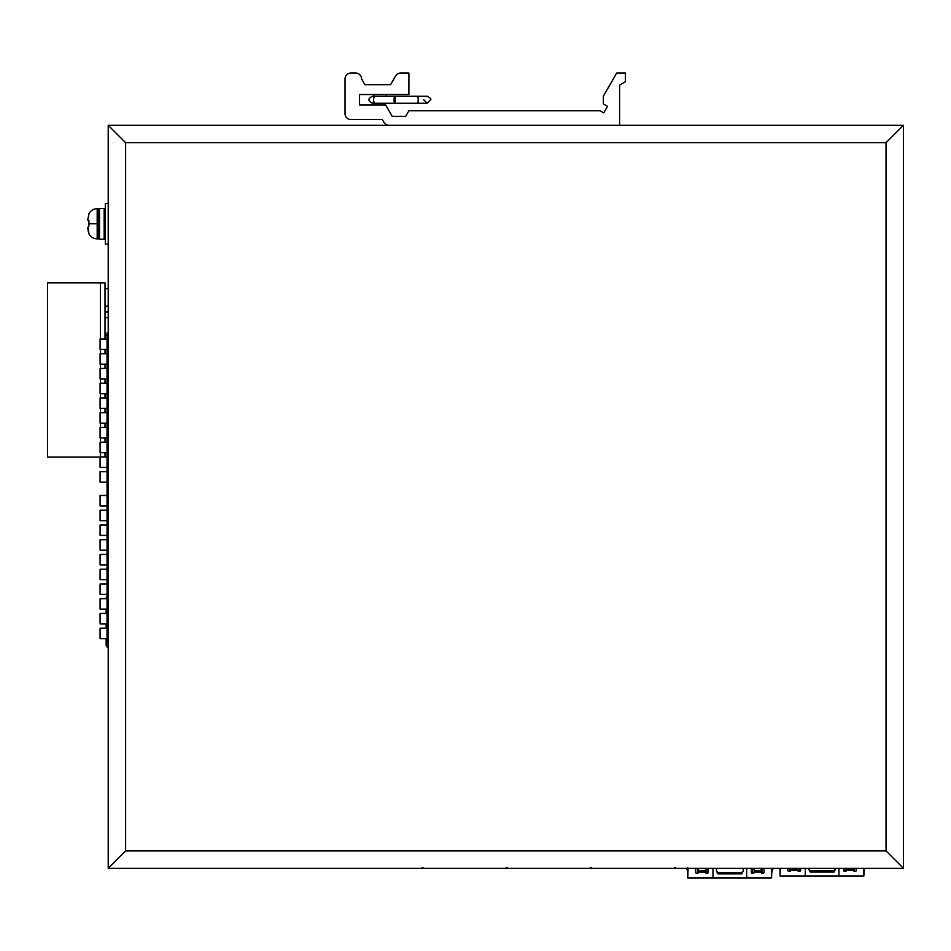 <?xml version="1.0" encoding="UTF-8"?>
<svg xmlns="http://www.w3.org/2000/svg" width="951" height="951" viewBox="0 0 951 951"><rect width="100%" height="100%" fill="white"/><g stroke="black" fill="none" stroke-linecap="round" stroke-linejoin="round"><path stroke-width="1.43" d="M125.627 142.709L886.035 142.709L903.45 125.294L108.212 125.294L125.627 142.709L125.627 850.883L108.212 868.299L903.45 868.299L886.035 850.883L125.627 850.883M886.035 142.709L886.035 850.883M903.45 868.299L903.45 125.294M108.212 125.294L108.212 868.299M389.018 125.294A5.801 5.801 0 0 1 384.002 122.394L382.326 119.493L350.848 119.493A5.801 5.801 0 0 1 345.035 113.692L345.035 78.862A5.801 5.801 0 0 1 350.848 73.049L355.745 73.049A5.801 5.801 0 0 1 361.558 78.862L364.911 84.663L390.576 84.663L395.604 75.961A5.801 5.801 0 0 1 400.633 73.049L408.894 73.049L408.894 94.529L359.549 94.529L359.549 104.979L385.678 104.979L392.216 116.319L405.697 116.319L408.894 110.78L600.152 110.78L603.766 112.872L607.534 106.334L603.35 103.921L603.35 96.182L616.7 73.049L625.401 73.049L625.401 81.762L619.6 85.114L619.6 125.294M385.678 94.529L385.678 96.277M374.064 94.529L374.064 96.277L372.316 96.277C367.823 98.595 367.823 100.913 372.316 103.243L375.538 103.243L372.316 103.243L374.361 102.577M394.083 99.76A3.483 0.606 90 0 1 394.689 96.277A3.483 0.606 90 0 1 395.295 99.76A3.483 0.606 90 0 1 394.689 103.243A3.483 0.606 90 0 1 394.083 99.76M108.212 488.22L107.047 488.22L107.047 332.886L108.212 332.886M107.047 349.433L100.081 349.433L100.081 338.984L107.047 338.984M107.047 353.724L100.081 353.724L100.081 364.174L107.047 364.174M107.047 368.465L100.081 368.465L100.081 378.914L107.047 378.914M107.047 383.217L100.081 383.217L100.081 393.655L107.047 393.655M107.047 482.121L100.081 482.121L100.081 471.672L107.047 471.672M107.047 456.932L100.081 456.932L100.081 467.381L107.047 467.381M107.047 442.191L100.081 442.191L100.081 452.64L107.047 452.64M107.047 427.439L100.081 427.439L100.081 437.888L107.047 437.888M107.047 412.698L100.081 412.698L100.081 423.147L107.047 423.147M107.047 397.958L100.081 397.958L100.081 408.407L107.047 408.407M108.212 644.707L107.047 644.707L107.047 489.385L108.212 489.385M107.047 505.92L100.081 505.92L100.081 495.471L107.047 495.471M107.047 510.223L100.081 510.223L100.081 520.673L107.047 520.673M107.047 524.964L100.081 524.964L100.081 535.413L107.047 535.413M107.047 539.704L100.081 539.704L100.081 550.154L107.047 550.154M107.047 638.62L100.081 638.62L100.081 628.171L107.047 628.171M107.047 613.431L100.081 613.431L100.081 623.868L107.047 623.868M107.047 598.678L100.081 598.678L100.081 609.127L107.047 609.127M107.047 583.938L100.081 583.938L100.081 594.387L107.047 594.387M107.047 569.197L100.081 569.197L100.081 579.646L107.047 579.646M107.047 554.445L100.081 554.445L100.081 564.894L107.047 564.894M105.014 338.984L105.014 282.899L47.55 282.899L47.55 457.039L100.081 457.039M100.378 282.899L100.378 338.984M100.378 349.433L100.378 353.724M100.378 364.174L100.378 368.465M100.378 378.914L100.378 383.217M100.378 393.655L100.378 397.958M100.378 408.407L100.378 412.698M100.378 423.147L100.378 427.439M100.378 437.888L100.378 442.191M100.378 452.64L100.378 456.932M105.014 456.932L105.014 452.64M105.014 442.191L105.014 437.888M105.014 427.439L105.014 423.147M105.014 412.698L105.014 408.407M105.014 397.958L105.014 393.655M105.014 383.217L105.014 378.914M105.014 368.465L105.014 364.174M105.014 353.724L105.014 349.433M105.014 288.7L108.212 288.7M105.014 306.115L108.212 306.115M105.014 317.729L108.212 317.729M105.014 335.132L107.047 335.132M105.014 311.916L108.212 311.916M108.212 203.466L105.311 203.466L105.311 244.098L108.212 244.098M104.146 223.782L104.146 208.4L99.498 208.4L99.498 239.165L104.146 239.165L104.146 223.782M97.18 238.879L98.345 238.879L98.345 208.697L97.18 208.697L97.18 238.879C93.293 238.725 90.464 236.894 88.693 233.375M87.896 219.182L87.896 220.442L87.896 219.039L87.896 220.442L88.918 220.62L88.871 226.54M88.847 221.238L88.562 220.561M87.896 219.039L88.918 214.237L87.896 219.301M87.896 227.134L88.918 233.34M87.896 228.276L87.944 229.738M88.146 230.998L88.443 232.139M780.034 868.299L780.034 876.073L780.391 868.299M863.853 868.299L863.853 876.073L780.391 876.073M838.96 868.299L838.96 876.073M805.283 868.299L805.283 876.073M843.596 868.299L843.596 870.272A1.165 1.165 0 0 0 844.761 871.437L845.344 871.437A1.165 1.165 0 0 0 846.497 870.272L844.761 870.272A1.165 1.165 0 0 1 844.179 871.282M853.463 868.299L853.463 870.272A1.165 1.165 0 0 0 854.628 871.437L855.211 871.437A1.165 1.165 0 0 0 856.364 870.272L856.364 868.299M787.868 868.299L787.868 870.272A1.165 1.165 0 0 0 789.033 871.437L789.615 871.437A1.165 1.165 0 0 0 790.78 870.272L790.78 868.299M800.064 871.282A1.165 1.165 0 0 1 799.482 870.272L797.746 870.272A1.165 1.165 0 0 0 798.899 871.437L799.482 871.437A1.165 1.165 0 0 0 800.647 870.272L800.647 868.299M863.853 876.073L864.209 868.299M834.015 870.712L810.216 870.712L808.766 869.262L810.216 871.996L834.015 871.996L835.477 868.299M808.766 868.299L808.766 869.262M835.477 869.262L834.015 871.996M790.222 871.271A1.07 1.07 0 0 1 789.734 870.272L789.734 868.299M854.046 871.282A1.165 1.165 0 0 0 854.628 870.272L854.628 868.299M864.685 868.299A4.351 4.351 0 0 0 864.209 870.272M799.482 870.272L799.482 868.299M844.761 868.299L844.761 870.272M846.497 868.299L846.497 870.272L853.463 870.272M790.78 870.272L797.746 870.272L797.746 868.299M780.034 870.272A4.351 4.351 90 0 0 779.57 868.299M687.739 867.681L687.739 877.951L688.096 868.299M771.558 868.299L771.558 877.951L688.096 877.951M746.666 868.299L746.666 877.951M712.988 868.299L712.988 877.951M751.302 868.299L751.302 872.138A1.165 1.165 0 0 0 752.467 873.303L753.049 873.303A1.165 1.165 0 0 0 754.202 872.138L752.467 872.138A1.165 1.165 0 0 1 751.884 873.149M761.169 868.299L761.169 872.138A1.165 1.165 0 0 0 762.333 873.303L762.916 873.303A1.165 1.165 0 0 0 764.069 872.138L764.069 868.299M695.585 868.299L695.585 872.138A1.165 1.165 0 0 0 696.738 873.303L697.321 873.303A1.165 1.165 0 0 0 698.486 872.138L698.486 868.299M707.77 873.149A1.165 1.165 0 0 1 707.187 872.138L705.452 872.138A1.165 1.165 0 0 0 706.605 873.303L707.187 873.303A1.165 1.165 0 0 0 708.352 872.138L708.352 868.299M771.558 877.951L771.915 868.299M741.732 872.578L717.922 872.578L716.472 871.128L717.922 873.862L741.732 873.862L741.732 872.578L743.183 871.128L743.183 868.299M716.472 868.299L716.472 871.128M743.183 871.128L741.732 873.862M697.927 873.137A1.07 1.07 0 0 1 697.44 872.138L697.44 868.299M761.751 873.149A1.165 1.165 0 0 0 762.333 872.138L762.333 868.299M771.915 869.903L773.306 868.299L772.39 870.153A4.351 4.351 0 0 0 771.915 872.138M707.187 872.138L707.187 868.299M752.467 868.299L752.467 872.138M754.202 868.299L754.202 872.138L761.169 872.138M698.486 872.138L705.452 872.138L705.452 868.299M687.739 872.138A4.351 4.351 90 0 0 687.264 870.153L686.349 868.299L687.739 869.903M107.047 598.429L106.143 598.429A2.901 2.901 0 0 1 107.047 596.325A2.901 2.901 0 0 0 106.143 598.429L106.143 598.678M108.212 647.643A2.901 2.901 0 0 1 106.143 644.873L106.143 638.62M106.143 628.171L106.143 623.868M106.143 613.431L106.143 609.127M422.089 867.467L423.73 868.299L422.22 867.621M506.253 867.467L507.893 868.299L506.384 867.621M590.428 867.467L592.057 868.299L590.559 867.621M674.592 867.467L676.232 868.299L674.723 867.621M422.22 103.243L427.177 103.243L430.66 99.76C431.421 99.023 430.256 97.87 427.177 96.277L375.538 96.277A3.483 1.997 90 0 0 373.541 99.76A3.483 1.997 90 0 0 375.538 103.243L417.584 103.243A3.483 0.606 -90 0 0 418.19 99.76A3.483 0.606 -90 0 0 417.584 96.277L427.177 96.277C430.256 97.87 431.421 99.023 430.66 99.76L427.177 103.243L417.584 103.243L427.177 103.243L423.694 99.76M88.693 223.782L97.18 223.782M810.216 870.712L810.216 871.996M853.463 868.964L846.497 868.964M797.746 868.964L790.78 868.964M717.922 872.578L717.922 873.862M707.187 869.487L705.452 869.487M754.202 869.487L752.467 869.487L752.467 870.153M761.169 870.831L754.202 870.831M705.452 870.831L698.486 870.831M106.143 644.873L108.212 644.873M374.064 96.74L372.316 96.277L375.538 96.277M104.146 215.366L105.311 215.366M104.146 232.199L105.311 232.199M98.345 215.366L99.498 215.366M98.345 232.199L99.498 232.199M97.18 208.697C93.293 208.851 90.464 210.682 88.693 214.201"/></g></svg>
